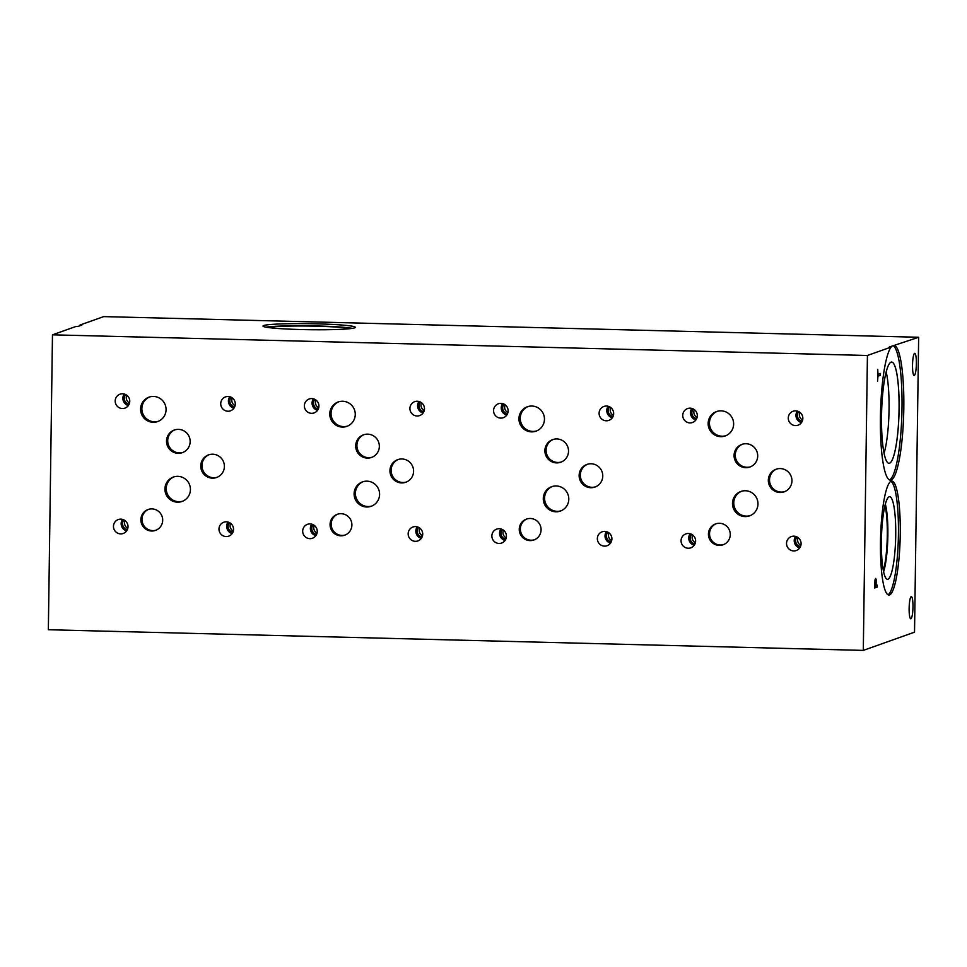 <?xml version="1.0" encoding="UTF-8"?>
<svg xmlns="http://www.w3.org/2000/svg" width="967" height="967" viewBox="0 0 967 967"><rect width="100%" height="100%" fill="white"/><g stroke="black" fill="none" stroke-linecap="round" stroke-linejoin="round"><path stroke-width="1.45" d="M894.983 345.678A67.448 11.604 -88.5 0 1 903.613 416.451A67.448 11.604 -88.5 0 1 890.402 480.152A67.448 11.604 -88.5 0 1 880.393 420.294A67.448 11.604 -88.5 0 1 891.091 347.068L889.277 347.02L918.65 337.265L914.528 632.176L863.301 650.392L867.423 355.481L52.472 334.824L48.35 629.735L863.301 650.392M80.636 325.504A67.448 11.604 91.5 0 0 80.031 325.021L81.832 325.069L77.94 326.459L76.127 326.411L52.472 334.824M918.65 337.265L103.699 316.608L80.031 325.021M875.014 585.942L876.029 585.579L875.57 580.442L874.724 585.929M875.945 581.143L874.954 580.43L875.631 580.442M874.954 580.381L875.594 578.411L876.138 579.499L876.32 585.47L877.274 585.132L877.25 587.09L874.688 587.996L874.954 580.381M877.25 587.09L874.7 587.126M874.978 585.942L874.966 587.029M875.594 578.411L876.138 579.499L875.099 579.463M891.091 347.068L867.423 355.481M900.241 534.558A56.98 9.803 -88.5 0 1 888.915 595.031A56.98 9.803 -88.5 0 1 880.49 541.58A56.98 9.803 -88.5 0 1 891.804 481.095A56.98 9.803 -88.5 0 1 900.241 534.558M914.601 353.354A11.084 1.91 -88.5 0 1 914.734 353.33A11.084 1.91 -88.5 0 1 916.365 364.088A11.084 1.91 -88.5 0 1 914.298 375.474A11.084 1.91 -88.5 0 1 914.166 375.486A11.084 1.91 -88.5 0 1 912.534 364.728A11.084 1.91 -88.5 0 1 914.601 353.354M911.204 596.651A11.084 1.91 -88.5 0 1 911.337 596.627A11.084 1.91 -88.5 0 1 912.969 607.385A11.084 1.91 -88.5 0 1 910.902 618.759A11.084 1.91 -88.5 0 1 910.769 618.783A11.084 1.91 -88.5 0 1 909.137 608.025A11.084 1.91 -88.5 0 1 911.204 596.651M880.236 373.419L880.212 375.377L877.951 376.175L877.577 381.228L877.746 369.382L877.976 374.217L880.236 373.419M877.927 374.217L877.661 375.401M880.212 375.377L877.915 375.317M265.985 327.16A46.162 2.998 -179.2 0 1 309.186 325.819A46.162 2.998 -179.2 0 1 352.339 328.357M263.713 325.541A46.162 2.998 -179.2 0 1 313.211 323.764A46.162 2.998 -179.2 0 1 355.336 327.342A46.162 2.998 -179.2 0 1 354.647 327.849A46.162 2.998 -179.2 0 1 305.137 329.638A46.162 2.998 -179.2 0 1 263.012 326.048A46.162 2.998 -179.2 0 1 263.713 325.541M268.21 327.511A42.5 2.768 -179.2 0 1 309.186 326.06A42.5 2.768 -179.2 0 1 350.114 328.659M527.003 518.916A11.084 10.891 -109.6 0 0 520.355 528.876A11.084 10.891 -109.6 0 0 534.425 539.779M519.243 529.275A11.084 10.891 70.4 0 1 526.447 519.098A11.084 10.891 70.4 0 1 541.073 529.819A11.084 10.891 70.4 0 1 533.881 539.985A11.084 10.891 70.4 0 1 519.243 529.275M148.628 509.331A11.084 10.891 -109.6 0 0 141.968 519.279A11.084 10.891 -109.6 0 0 156.038 530.182M140.868 519.678A11.084 10.891 70.4 0 1 148.06 509.512A11.084 10.891 70.4 0 1 162.686 520.234A11.084 10.891 70.4 0 1 155.494 530.399A11.084 10.891 70.4 0 1 140.868 519.678M337.821 514.13A11.084 10.891 -109.6 0 0 331.173 524.078A11.084 10.891 -109.6 0 0 345.243 534.981M330.061 524.477A11.084 10.891 70.4 0 1 337.265 514.311A11.084 10.891 70.4 0 1 351.891 525.033A11.084 10.891 70.4 0 1 344.687 535.198A11.084 10.891 70.4 0 1 330.061 524.477M716.196 523.715A11.084 10.891 -109.6 0 0 709.536 533.675A11.084 10.891 -109.6 0 0 723.606 544.578M708.436 534.062A11.084 10.891 70.4 0 1 715.628 523.896A11.084 10.891 70.4 0 1 730.266 534.618A11.084 10.891 70.4 0 1 723.062 544.784A11.084 10.891 70.4 0 1 708.436 534.062M717.212 411.35A12.946 12.728 -109.6 0 0 709.44 422.966A12.946 12.728 -109.6 0 0 725.866 435.706M708.146 423.425A12.946 12.728 70.4 0 1 716.559 411.555A12.946 12.728 70.4 0 1 733.639 424.078A12.946 12.728 70.4 0 1 725.226 435.948A12.946 12.728 70.4 0 1 708.146 423.425M528.018 406.551A12.946 12.728 -109.6 0 0 520.258 418.179A12.946 12.728 -109.6 0 0 536.685 430.907M518.953 418.638A12.946 12.728 70.4 0 1 527.366 406.756A12.946 12.728 70.4 0 1 544.457 419.279A12.946 12.728 70.4 0 1 536.044 431.149A12.946 12.728 70.4 0 1 518.953 418.638M338.837 401.752A12.946 12.728 -109.6 0 0 331.065 413.38A12.946 12.728 -109.6 0 0 347.504 426.109M329.771 413.84A12.946 12.728 70.4 0 1 338.184 401.97A12.946 12.728 70.4 0 1 355.264 414.48A12.946 12.728 70.4 0 1 346.851 426.362A12.946 12.728 70.4 0 1 329.771 413.84M149.643 396.953A12.946 12.728 -109.6 0 0 141.871 408.582A12.946 12.728 -109.6 0 0 158.298 421.31M140.578 409.041A12.946 12.728 70.4 0 1 148.978 397.171A12.946 12.728 70.4 0 1 166.07 409.694A12.946 12.728 70.4 0 1 157.657 421.564A12.946 12.728 70.4 0 1 140.578 409.041M173.987 476.852A12.946 12.728 -109.6 0 0 166.227 488.48A12.946 12.728 -109.6 0 0 182.654 501.208M164.922 488.939A12.946 12.728 70.4 0 1 173.335 477.069A12.946 12.728 70.4 0 1 190.426 489.592A12.946 12.728 70.4 0 1 182.014 501.462A12.946 12.728 70.4 0 1 164.922 488.939M363.169 481.663A12.946 12.728 -109.6 0 0 355.397 493.291A12.946 12.728 -109.6 0 0 371.824 506.031M354.103 493.75A12.946 12.728 70.4 0 1 362.516 481.88A12.946 12.728 70.4 0 1 379.596 494.403A12.946 12.728 70.4 0 1 371.183 506.273A12.946 12.728 70.4 0 1 354.103 493.75M552.35 486.461A12.946 12.728 -109.6 0 0 544.578 498.09A12.946 12.728 -109.6 0 0 561.017 510.818M543.285 498.549A12.946 12.728 70.4 0 1 551.698 486.679A12.946 12.728 70.4 0 1 568.789 499.202A12.946 12.728 70.4 0 1 560.377 511.072A12.946 12.728 70.4 0 1 543.285 498.549M741.544 491.26A12.946 12.728 -109.6 0 0 733.772 502.888A12.946 12.728 -109.6 0 0 750.199 515.616M732.478 503.348A12.946 12.728 70.4 0 1 740.891 491.466A12.946 12.728 70.4 0 1 757.971 503.988A12.946 12.728 70.4 0 1 749.558 515.87A12.946 12.728 70.4 0 1 732.478 503.348M776.719 469.031A12.003 11.797 -109.6 0 0 769.514 479.813A12.003 11.797 -109.6 0 0 784.745 491.611M768.318 480.236A12.003 11.797 70.4 0 1 776.114 469.237A12.003 11.797 70.4 0 1 791.949 480.841A12.003 11.797 70.4 0 1 784.152 491.84A12.003 11.797 70.4 0 1 768.318 480.236M587.537 464.245A12.003 11.797 -109.6 0 0 580.333 475.015A12.003 11.797 -109.6 0 0 595.563 486.824M579.136 475.45A12.003 11.797 70.4 0 1 586.933 464.438A12.003 11.797 70.4 0 1 602.767 476.042A12.003 11.797 70.4 0 1 594.971 487.054A12.003 11.797 70.4 0 1 579.136 475.45M398.344 459.446A12.003 11.797 -109.6 0 0 391.151 470.216A12.003 11.797 -109.6 0 0 406.382 482.025M389.943 470.651A12.003 11.797 70.4 0 1 397.739 459.639A12.003 11.797 70.4 0 1 413.586 471.243A12.003 11.797 70.4 0 1 405.789 482.255A12.003 11.797 70.4 0 1 389.943 470.651M209.162 454.683A12.003 11.797 -109.6 0 0 201.958 465.453A12.003 11.797 -109.6 0 0 217.188 477.263M200.761 465.876A12.003 11.797 70.4 0 1 208.558 454.877A12.003 11.797 70.4 0 1 224.392 466.481A12.003 11.797 70.4 0 1 216.596 477.493A12.003 11.797 70.4 0 1 200.761 465.876M174.918 429.844A12.003 11.797 -109.6 0 0 167.714 440.626A12.003 11.797 -109.6 0 0 182.944 452.423M166.517 441.049A12.003 11.797 70.4 0 1 174.314 430.037A12.003 11.797 70.4 0 1 190.148 441.641A12.003 11.797 70.4 0 1 182.352 452.653A12.003 11.797 70.4 0 1 166.517 441.049M364.1 434.618A12.003 11.797 -109.6 0 0 356.908 445.4A12.003 11.797 -109.6 0 0 372.138 457.198M355.699 445.823A12.003 11.797 70.4 0 1 363.495 434.824A12.003 11.797 70.4 0 1 379.342 446.428A12.003 11.797 70.4 0 1 371.546 457.427A12.003 11.797 70.4 0 1 355.699 445.823M553.293 439.417A12.003 11.797 -109.6 0 0 546.089 450.199A12.003 11.797 -109.6 0 0 561.319 461.996M544.892 450.622A12.003 11.797 70.4 0 1 552.689 439.61A12.003 11.797 70.4 0 1 568.523 451.226A12.003 11.797 70.4 0 1 560.727 462.226A12.003 11.797 70.4 0 1 544.892 450.622M742.475 444.216A12.003 11.797 -109.6 0 0 735.271 454.986A12.003 11.797 -109.6 0 0 750.513 466.795M734.074 455.421A12.003 11.797 70.4 0 1 741.87 444.409A12.003 11.797 70.4 0 1 757.705 456.013A12.003 11.797 70.4 0 1 749.909 467.025A12.003 11.797 70.4 0 1 734.074 455.421M798.113 537.652A5.935 5.838 -109.6 0 0 800.881 545.4M795.611 536.419A7.385 7.265 -109.6 0 0 799.709 547.938M797.013 536.963A5.935 5.838 -109.6 0 0 800.458 546.633M786.534 543.357A7.385 7.265 70.4 0 1 791.332 536.588A7.385 7.265 70.4 0 1 801.087 543.732A7.385 7.265 70.4 0 1 796.288 550.513A7.385 7.265 70.4 0 1 786.534 543.357M694.33 409.633A5.935 5.838 -109.6 0 0 697.086 417.393M691.816 408.412A7.385 7.265 -109.6 0 0 695.914 419.932M693.23 408.944A5.935 5.838 -109.6 0 0 696.663 418.626M682.75 415.351A7.385 7.265 70.4 0 1 687.549 408.57A7.385 7.265 70.4 0 1 697.304 415.725A7.385 7.265 70.4 0 1 692.505 422.494A7.385 7.265 70.4 0 1 682.75 415.351M608.932 532.853A5.935 5.838 -109.6 0 0 611.688 540.601M606.418 531.62A7.385 7.265 -109.6 0 0 610.515 543.14M607.82 532.164A5.935 5.838 -109.6 0 0 611.265 541.846M597.352 538.571A7.385 7.265 70.4 0 1 602.151 531.79A7.385 7.265 70.4 0 1 611.906 538.933A7.385 7.265 70.4 0 1 607.107 545.714A7.385 7.265 70.4 0 1 597.352 538.571M505.149 404.847A5.935 5.838 -109.6 0 0 507.905 412.595M502.635 403.614A7.385 7.265 -109.6 0 0 506.732 415.133M504.037 404.158A5.935 5.838 -109.6 0 0 507.482 413.828M493.569 410.552A7.385 7.265 70.4 0 1 498.368 403.783A7.385 7.265 70.4 0 1 508.122 410.927A7.385 7.265 70.4 0 1 503.311 417.708A7.385 7.265 70.4 0 1 493.569 410.552M419.751 528.055A5.935 5.838 -109.6 0 0 422.506 535.815M417.236 526.822A7.385 7.265 -109.6 0 0 421.334 538.353M418.638 527.366A5.935 5.838 -109.6 0 0 422.083 537.048M408.171 533.772A7.385 7.265 70.4 0 1 412.969 526.991A7.385 7.265 70.4 0 1 422.712 534.135A7.385 7.265 70.4 0 1 417.913 540.916A7.385 7.265 70.4 0 1 408.171 533.772M315.955 400.048A5.935 5.838 -109.6 0 0 318.711 407.796M313.453 398.815A7.385 7.265 -109.6 0 0 317.551 410.334M314.855 399.359A5.935 5.838 -109.6 0 0 318.3 409.029M304.375 405.765A7.385 7.265 70.4 0 1 309.174 398.984A7.385 7.265 70.4 0 1 318.929 406.128A7.385 7.265 70.4 0 1 314.13 412.909A7.385 7.265 70.4 0 1 304.375 405.765M230.557 523.292A5.935 5.838 -109.6 0 0 233.313 531.04M228.043 522.059A7.385 7.265 -109.6 0 0 232.14 533.579M229.457 522.603A5.935 5.838 -109.6 0 0 232.89 532.273M218.977 529.009A7.385 7.265 70.4 0 1 223.776 522.228A7.385 7.265 70.4 0 1 233.53 529.372A7.385 7.265 70.4 0 1 228.732 536.153A7.385 7.265 70.4 0 1 218.977 529.009M126.774 395.249A5.935 5.838 -109.6 0 0 129.53 403.009M124.26 394.016A7.385 7.265 -109.6 0 0 128.357 405.548M125.662 394.56A5.935 5.838 -109.6 0 0 129.107 404.242M115.194 400.967A7.385 7.265 70.4 0 1 119.993 394.185A7.385 7.265 70.4 0 1 129.747 401.329A7.385 7.265 70.4 0 1 124.948 408.11A7.385 7.265 70.4 0 1 115.194 400.967M232.31 397.957A5.935 5.838 -109.6 0 0 235.066 405.705M229.795 396.724A7.385 7.265 -109.6 0 0 233.893 408.243M231.198 397.268A5.935 5.838 -109.6 0 0 234.643 406.938M220.73 403.674A7.385 7.265 70.4 0 1 225.529 396.893A7.385 7.265 70.4 0 1 235.283 404.037A7.385 7.265 70.4 0 1 230.484 410.818A7.385 7.265 70.4 0 1 220.73 403.674M125.045 520.609A5.935 5.838 -109.6 0 0 127.813 528.369M122.543 519.388A7.385 7.265 -109.6 0 0 126.641 530.907M123.945 519.92A5.935 5.838 -109.6 0 0 127.39 529.602M113.465 526.326A7.385 7.265 70.4 0 1 118.276 519.557A7.385 7.265 70.4 0 1 128.019 526.701A7.385 7.265 70.4 0 1 123.22 533.47A7.385 7.265 70.4 0 1 113.465 526.326M421.491 402.719A5.935 5.838 -109.6 0 0 424.259 410.479M418.989 401.498A7.385 7.265 -109.6 0 0 423.087 413.018M420.391 402.03A5.935 5.838 -109.6 0 0 423.836 411.712M409.911 408.437A7.385 7.265 70.4 0 1 414.71 401.656A7.385 7.265 70.4 0 1 424.465 408.799A7.385 7.265 70.4 0 1 419.666 415.58A7.385 7.265 70.4 0 1 409.911 408.437M314.263 525.383A5.935 5.838 -109.6 0 0 317.019 533.131M311.761 524.15A7.385 7.265 -109.6 0 0 315.858 535.67M313.163 524.694A5.935 5.838 -109.6 0 0 316.608 534.376M302.683 531.101A7.385 7.265 70.4 0 1 307.482 524.319A7.385 7.265 70.4 0 1 317.236 531.463A7.385 7.265 70.4 0 1 312.438 538.244A7.385 7.265 70.4 0 1 302.683 531.101M610.685 407.518A5.935 5.838 -109.6 0 0 613.441 415.278M608.17 406.285A7.385 7.265 -109.6 0 0 612.268 417.817M609.573 406.829A5.935 5.838 -109.6 0 0 613.018 416.511M599.105 413.235A7.385 7.265 70.4 0 1 603.904 406.454A7.385 7.265 70.4 0 1 613.658 413.598A7.385 7.265 70.4 0 1 608.847 420.379A7.385 7.265 70.4 0 1 599.105 413.235M503.456 530.182A5.935 5.838 -109.6 0 0 506.212 537.93M500.942 528.949A7.385 7.265 -109.6 0 0 505.04 540.468M502.344 529.493A5.935 5.838 -109.6 0 0 505.789 539.163M491.877 535.887A7.385 7.265 70.4 0 1 496.675 529.118A7.385 7.265 70.4 0 1 506.43 536.262A7.385 7.265 70.4 0 1 501.619 543.043A7.385 7.265 70.4 0 1 491.877 535.887M799.866 412.317A5.935 5.838 -109.6 0 0 802.622 420.065M797.352 411.084A7.385 7.265 -109.6 0 0 801.45 422.603M798.766 411.628A5.935 5.838 -109.6 0 0 802.199 421.298M788.286 418.022A7.385 7.265 70.4 0 1 793.085 411.253A7.385 7.265 70.4 0 1 802.84 418.397A7.385 7.265 70.4 0 1 798.041 425.178A7.385 7.265 70.4 0 1 788.286 418.022M692.638 534.969A5.935 5.838 -109.6 0 0 695.394 542.729M690.124 533.748A7.385 7.265 -109.6 0 0 694.221 545.267M691.538 534.28A5.935 5.838 -109.6 0 0 694.971 543.962M681.058 540.686A7.385 7.265 70.4 0 1 685.857 533.905A7.385 7.265 70.4 0 1 695.611 541.061A7.385 7.265 70.4 0 1 690.813 547.83A7.385 7.265 70.4 0 1 681.058 540.686M885.01 505.318A38.801 6.672 -88.5 0 1 883.367 570.494M890.897 481.324A56.98 9.803 -88.5 0 1 898.428 534.509A56.98 9.803 -88.5 0 1 888.02 594.765M895.72 535.476A41.315 7.107 -88.5 0 1 887.174 579.269A41.315 7.107 -88.5 0 1 881.396 540.565A41.315 7.107 -88.5 0 1 889.265 496.748A41.315 7.107 -88.5 0 1 895.72 535.476M885.337 504.061A39.284 6.757 -88.5 0 1 887.863 535.404A39.284 6.757 -88.5 0 1 883.62 571.775M885.337 504.085A39.284 6.757 -88.5 0 1 887.851 535.404A39.284 6.757 -88.5 0 1 883.62 571.751M886.147 371.908A48.024 8.268 -88.5 0 1 884.092 453.197M889.024 463.302A50.635 8.715 91.5 0 0 889.604 463.205A50.635 8.715 91.5 0 0 899.02 411.277A50.635 8.715 91.5 0 0 891.574 362.069A50.635 8.715 91.5 0 0 881.602 412.462A50.635 8.715 91.5 0 0 889.024 463.302A50.635 8.715 91.5 0 0 889.567 463.205A50.635 8.715 91.5 0 0 899.056 411.229A50.635 8.715 91.5 0 0 891.586 362.069M889.507 479.934A67.448 11.604 91.5 0 0 901.885 413.779A67.448 11.604 91.5 0 0 893.182 345.642"/></g></svg>
